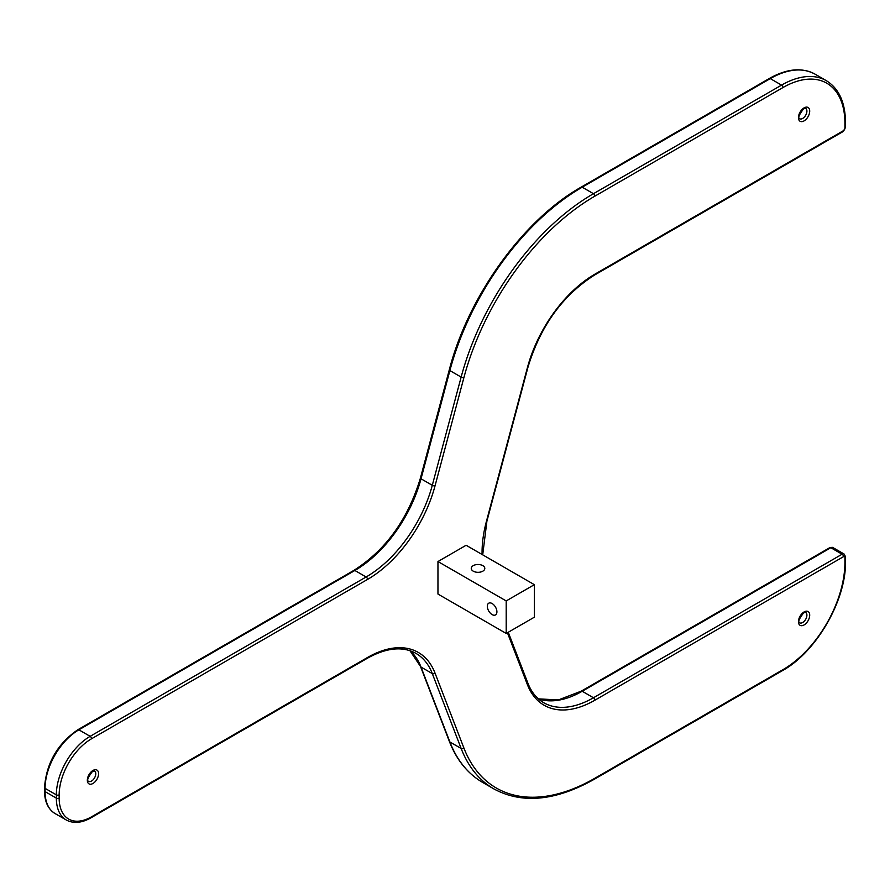 <?xml version="1.0" encoding="UTF-8"?>
<svg xmlns="http://www.w3.org/2000/svg" width="890" height="890" viewBox="0 0 890 890"><rect width="100%" height="100%" fill="white"/><g stroke="black" fill="none" stroke-linecap="round" stroke-linejoin="round"><path stroke-width="1.33" d="M473.246 571.169A6.775 3.905 180 0 1 471.266 568.41A6.775 3.905 180 0 1 475.438 564.794A6.775 3.905 180 0 1 482.825 565.651A6.775 3.905 180 0 1 484.805 568.41A6.775 3.905 180 0 1 480.622 572.025A6.775 3.905 180 0 1 473.246 571.169M492.114 603.531A6.775 3.905 -120 0 0 488.732 603.198A6.775 3.905 -120 0 0 487.698 608.627A6.775 3.905 -120 0 0 492.114 614.59A6.775 3.905 -120 0 0 495.496 614.923A6.775 3.905 -120 0 0 496.542 609.494A6.775 3.905 -120 0 0 492.114 603.531M506.199 633.446L534.356 617.193L534.356 584.674L506.199 600.928L506.199 633.446L437.958 594.053L437.958 561.534L506.199 600.928M437.958 561.534L466.126 545.27L534.356 584.674M799.687 622.811A5.974 3.449 120 0 0 802.669 622.51A5.974 3.449 120 0 0 806.574 617.248A5.974 3.449 120 0 0 805.661 612.453L803.67 612.854C799.042 618.828 797.718 622.154 799.687 622.811M804.082 624.947A7.966 4.595 -60 0 1 798.452 621.698A7.966 4.595 -60 0 1 804.082 611.942A7.966 4.595 -60 0 1 809.711 615.19A7.966 4.595 -60 0 1 804.082 624.947M799.687 118.748A5.974 3.449 120 0 0 802.669 118.448A5.974 3.449 120 0 0 806.574 113.186A5.974 3.449 120 0 0 805.661 108.391L803.67 108.791C799.042 114.766 797.718 118.092 799.687 118.748M804.082 120.884A7.966 4.595 -60 0 1 798.452 117.636A7.966 4.595 -60 0 1 804.082 107.879A7.966 4.595 -60 0 1 809.711 111.128A7.966 4.595 -60 0 1 804.082 120.884M88.566 781.331A5.974 3.449 120 0 0 91.548 781.042A5.974 3.449 120 0 0 95.453 775.78A5.974 3.449 120 0 0 94.54 770.985L92.549 771.385C87.921 777.359 86.597 780.686 88.566 781.331M92.961 783.478A7.966 4.595 -60 0 1 87.331 780.23A7.966 4.595 -60 0 1 92.961 770.473A7.966 4.595 -60 0 1 98.59 773.722A7.966 4.595 -60 0 1 92.961 783.478M449.283 369.862C468.262 296.092 523.465 219.541 581.215 187.1A1.991 1.146 60 0 1 582.205 187.2L593.474 193.697L781.553 85.117L770.284 78.609L582.205 187.2A199.149 114.977 120 0 0 449.884 370.585L421.026 478.787L432.295 485.295L461.142 377.082L449.884 370.585A1.991 0.69 14.9 0 1 449.283 369.862L420.425 478.075A1.991 0.69 14.9 0 0 421.026 478.787A99.569 57.483 -60 0 1 354.865 570.479L78.876 729.822L90.146 736.33L366.124 576.987L354.865 570.479A1.991 1.146 60 0 0 353.864 570.39L77.886 729.722A1.991 1.146 60 0 1 78.876 729.822A47.793 27.59 120 0 0 45.079 788.362L45.079 791.611L56.348 798.119L56.348 794.859L45.079 788.362A1.991 1.146 0 0 1 44.5 787.55C46.436 762.964 57.561 743.695 77.886 729.722M482.091 554.492A101.56 58.64 -60 0 1 486.396 521.473L527.392 367.715A101.56 58.64 -60 0 1 594.876 274.187L843.509 130.641A1.991 1.146 120 0 0 844.922 128.204L844.922 123.332A87.621 50.585 120 0 0 782.955 87.554L594.876 196.145A197.157 113.831 120 0 0 463.879 377.694L435.021 485.896A101.56 58.64 -60 0 1 367.537 579.423L91.548 738.767A45.802 26.444 120 0 0 59.163 794.859L59.163 798.119A45.802 26.444 120 0 0 91.548 816.809L367.537 657.476A101.56 58.64 -60 0 1 435.021 673.074L463.879 747.967A197.157 113.831 120 0 0 594.876 778.249L782.955 669.669A87.621 50.585 120 0 0 844.922 562.346L844.922 557.474A1.991 1.146 120 0 0 843.509 556.662L594.876 700.207A101.56 58.64 -60 0 1 527.392 684.599L507.411 632.745M843.509 556.662A1.991 1.146 -120 0 0 842.096 554.214A3.983 2.303 -60 0 1 844.087 554.025L832.829 547.517A3.983 2.303 120 0 0 830.837 547.717A1.991 1.146 -120 0 0 829.836 547.617L581.215 691.163A1.991 1.146 -120 0 1 582.205 691.263L593.474 697.76L842.096 554.214L830.837 547.717L582.205 691.263A99.569 57.483 -60 0 1 538.439 698.906M449.884 741.971L461.142 748.468L432.295 673.585L421.026 667.077L449.884 741.971A199.149 114.977 120 0 0 482.636 782.421C467.673 773.666 456.581 759.982 449.35 741.359A1.991 1.469 -21.1 0 0 449.884 741.971M54.98 813.493C48.06 809.144 44.567 801.578 44.5 790.798A1.991 1.146 0 0 0 45.079 791.611A47.793 27.59 120 0 0 54.98 813.493L66.249 819.99A47.793 27.59 -60 0 1 56.348 798.119A1.991 1.146 180 0 0 59.163 798.119M59.163 794.859A1.991 1.146 180 0 1 56.348 794.859A47.793 27.59 -60 0 1 90.146 736.33A1.991 1.146 -120 0 1 91.548 738.767M782.955 87.554A1.991 1.146 60 0 0 781.553 85.117A89.612 51.742 -60 0 1 826.354 80.678L815.095 74.17A89.612 51.742 120 0 0 770.284 78.609A1.991 1.146 60 0 0 769.294 78.509C786.771 68.63 802.035 67.184 815.095 74.17M367.537 579.423A1.991 1.146 60 0 0 366.124 576.987A99.569 57.483 120 0 0 432.295 485.295A1.991 0.69 14.9 0 0 435.021 485.896M508.268 632.256L527.848 683.075C531.363 692.075 536.648 698.617 543.69 702.7A99.569 57.483 120 0 0 593.474 697.76A1.991 1.146 -120 0 1 594.876 700.207M410.012 650.701A99.569 57.483 -60 0 1 421.026 667.077A1.991 1.469 -21.1 0 1 420.492 666.477L449.35 741.359M435.021 673.074A1.991 1.469 158.9 0 1 432.295 673.585A99.569 57.483 120 0 0 415.919 653.36C402.636 646.018 386.382 647.686 367.125 658.389L91.136 817.721A1.991 1.146 60 0 0 91.548 816.809M463.879 377.694A1.991 0.69 14.9 0 1 461.142 377.082A199.149 114.977 -60 0 1 593.474 193.697A1.991 1.146 60 0 1 594.876 196.145M482.636 782.421L493.894 788.929A199.149 114.977 -60 0 1 461.142 748.468A1.991 1.469 158.9 0 0 463.879 747.967M367.537 657.476A1.991 1.146 60 0 1 367.125 658.389M844.922 128.204A1.991 1.146 180 0 0 845.5 127.392L845.5 122.509A1.991 1.146 180 0 1 844.922 123.332M594.876 778.249A1.991 1.146 60 0 1 594.464 779.162L782.544 670.582C816.319 652.025 846.312 600.06 845.5 561.534L845.5 556.662L844.087 554.025M845.5 127.392L843.097 131.553A1.991 1.146 -120 0 0 843.509 130.641M782.955 669.669A1.991 1.146 60 0 1 782.544 670.582M843.097 131.553L594.464 275.099A1.991 1.146 -120 0 0 594.876 274.187M844.922 562.346A1.991 1.146 0 0 0 845.5 561.534M594.464 275.099C562.58 295.369 540.397 326.141 527.915 367.414A1.991 0.69 -165.1 0 1 527.392 367.715M844.922 557.474A1.991 1.146 0 0 0 845.5 556.662M527.915 367.414L486.908 521.173A1.991 0.69 -165.1 0 1 486.396 521.473M527.848 683.075A1.991 1.469 158.9 0 1 527.392 684.599M66.249 819.99C73.47 823.817 81.769 823.061 91.136 817.721M845.5 122.509C845.311 102.439 838.936 88.488 826.354 80.678M493.894 788.929C522.207 804.204 555.727 800.956 594.464 779.162M486.908 521.173L482.703 554.848M420.492 666.477L409.945 650.679M829.836 547.617L832.829 547.517M44.5 790.798L44.5 787.55M581.215 691.163L558.364 699.929L538.383 698.861M353.864 570.39C385.748 550.12 407.932 519.348 420.425 478.075M581.215 187.1L769.294 78.509"/></g></svg>
